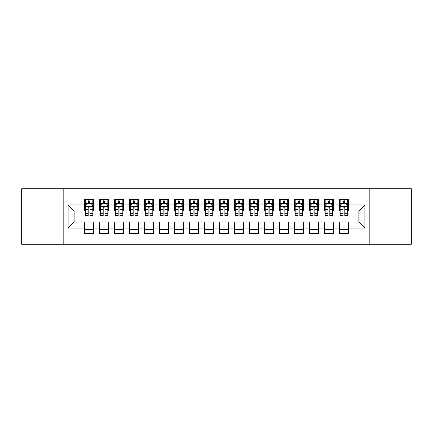 <?xml version="1.0" encoding="UTF-8"?>
<svg xmlns="http://www.w3.org/2000/svg" width="433" height="433" viewBox="0 0 433 433"><rect width="100%" height="100%" fill="white"/><g stroke="black" fill="none" stroke-linecap="round" stroke-linejoin="round"><path stroke-width="0.65" d="M369.831 244.228L411.35 244.228L411.35 188.772L369.831 188.772L369.831 244.228L63.169 244.228L63.169 188.772L21.65 188.772L21.65 244.228L63.169 244.228M369.831 188.772L63.169 188.772M68.116 228.039L68.116 204.961L84.603 204.961L84.603 210.952L74.108 210.952L74.108 222.048L68.116 228.039L84.603 228.039L84.603 233.36L93.593 233.36L93.593 228.039L99.59 228.039L99.59 233.36L108.586 233.36L108.586 228.039L114.577 228.039L114.577 233.36L123.573 233.36L123.573 228.039L129.564 228.039L129.564 233.36L138.56 233.36L138.56 228.039L144.557 228.039L144.557 233.36L153.547 233.36L153.547 228.039L159.544 228.039L159.544 233.36L168.534 233.36L168.534 228.039L174.531 228.039L174.531 233.36L183.527 233.36L183.527 228.039L189.519 228.039L189.519 233.36L198.514 233.36L198.514 228.039L204.511 228.039L204.511 233.36L213.501 233.36L213.501 228.039L219.499 228.039L219.499 233.36L228.489 233.36L228.489 228.039L234.486 228.039L234.486 233.36L243.481 233.36L243.481 228.039L249.473 228.039L249.473 233.36L258.469 233.36L258.469 228.039L264.466 228.039L264.466 233.36L273.456 233.36L273.456 228.039L279.453 228.039L279.453 233.36L288.443 233.36L288.443 228.039L294.44 228.039L294.44 233.36L303.436 233.36L303.436 228.039L309.427 228.039L309.427 233.36L318.423 233.36L318.423 228.039L324.414 228.039L324.414 233.36L333.41 233.36L333.41 228.039L339.407 228.039L339.407 233.36L348.397 233.36L348.397 222.048L358.892 222.048L358.892 210.952L348.397 210.952L348.397 204.961L364.884 204.961L364.884 228.039L348.397 228.039M348.397 204.961L348.397 199.64L339.407 199.64L339.407 204.961L333.41 204.961L333.41 199.64L324.414 199.64L324.414 204.961L318.423 204.961L318.423 199.64L309.427 199.64L309.427 204.961L303.436 204.961L303.436 199.64L294.44 199.64L294.44 204.961L288.443 204.961L288.443 199.64L279.453 199.64L279.453 204.961L273.456 204.961L273.456 199.64L264.466 199.64L264.466 204.961L258.469 204.961L258.469 199.64L249.473 199.64L249.473 204.961L243.481 204.961L243.481 199.64L234.486 199.64L234.486 204.961L228.489 204.961L228.489 199.64L219.499 199.64L219.499 204.961L213.501 204.961L213.501 199.64L204.511 199.64L204.511 204.961L198.514 204.961L198.514 199.64L189.519 199.64L189.519 204.961L183.527 204.961L183.527 199.64L174.531 199.64L174.531 204.961L168.534 204.961L168.534 199.64L159.544 199.64L159.544 204.961L153.547 204.961L153.547 199.64L144.557 199.64L144.557 204.961L138.56 204.961L138.56 199.64L129.564 199.64L129.564 204.961L123.573 204.961L123.573 199.64L114.577 199.64L114.577 204.961L108.586 204.961L108.586 199.64L99.59 199.64L99.59 204.961L93.593 204.961L93.593 199.64L84.603 199.64L84.603 204.961M333.41 228.039L333.41 222.048L339.407 222.048L339.407 228.039M364.884 204.961L358.892 210.952M318.423 228.039L318.423 222.048L324.414 222.048L324.414 228.039M339.407 204.961L339.407 210.952L333.41 210.952L333.41 204.961M303.436 228.039L303.436 222.048L309.427 222.048L309.427 228.039M324.414 204.961L324.414 210.952L318.423 210.952L318.423 204.961M288.443 228.039L288.443 222.048L294.44 222.048L294.44 228.039M309.427 204.961L309.427 210.952L303.436 210.952L303.436 204.961M273.456 228.039L273.456 222.048L279.453 222.048L279.453 228.039M294.44 204.961L294.44 210.952L288.443 210.952L288.443 204.961M258.469 228.039L258.469 222.048L264.466 222.048L264.466 228.039M279.453 204.961L279.453 210.952L273.456 210.952L273.456 204.961M243.481 228.039L243.481 222.048L249.473 222.048L249.473 228.039M264.466 204.961L264.466 210.952L258.469 210.952L258.469 204.961M228.489 228.039L228.489 222.048L234.486 222.048L234.486 228.039M249.473 204.961L249.473 210.952L243.481 210.952L243.481 204.961M213.501 228.039L213.501 222.048L219.499 222.048L219.499 228.039M234.486 204.961L234.486 210.952L228.489 210.952L228.489 204.961M198.514 228.039L198.514 222.048L204.511 222.048L204.511 228.039M219.499 204.961L219.499 210.952L213.501 210.952L213.501 204.961M183.527 228.039L183.527 222.048L189.519 222.048L189.519 228.039M204.511 204.961L204.511 210.952L198.514 210.952L198.514 204.961M168.534 228.039L168.534 222.048L174.531 222.048L174.531 228.039M189.519 204.961L189.519 210.952L183.527 210.952L183.527 204.961M153.547 228.039L153.547 222.048L159.544 222.048L159.544 228.039M174.531 204.961L174.531 210.952L168.534 210.952L168.534 204.961M138.56 228.039L138.56 222.048L144.557 222.048L144.557 228.039M159.544 204.961L159.544 210.952L153.547 210.952L153.547 204.961M123.573 228.039L123.573 222.048L129.564 222.048L129.564 228.039M144.557 204.961L144.557 210.952L138.56 210.952L138.56 204.961M108.586 228.039L108.586 222.048L114.577 222.048L114.577 228.039M129.564 204.961L129.564 210.952L123.573 210.952L123.573 204.961M93.593 228.039L93.593 222.048L99.59 222.048L99.59 228.039M114.577 204.961L114.577 210.952L108.586 210.952L108.586 204.961M74.108 222.048L84.603 222.048L84.603 228.039M99.59 204.961L99.59 210.952L93.593 210.952L93.593 204.961M339.407 203.386L340.154 203.386M347.65 203.386L348.397 203.386M324.414 203.386L325.167 203.386M332.663 203.386L333.41 203.386M309.427 203.386L310.18 203.386M317.67 203.386L318.423 203.386M294.44 203.386L295.187 203.386M302.683 203.386L303.436 203.386M279.453 203.386L280.2 203.386M287.696 203.386L288.443 203.386M264.466 203.386L265.212 203.386M272.709 203.386L273.456 203.386M249.473 203.386L250.225 203.386M257.716 203.386L258.469 203.386M234.486 203.386L235.238 203.386M242.729 203.386L243.481 203.386M219.499 203.386L220.245 203.386M227.742 203.386L228.489 203.386M204.511 203.386L205.258 203.386M212.755 203.386L213.501 203.386M189.519 203.386L190.271 203.386M197.762 203.386L198.514 203.386M174.531 203.386L175.284 203.386M182.775 203.386L183.527 203.386M159.544 203.386L160.291 203.386M167.787 203.386L168.534 203.386M144.557 203.386L145.304 203.386M152.8 203.386L153.547 203.386M129.564 203.386L130.317 203.386M137.813 203.386L138.56 203.386M114.577 203.386L115.33 203.386M122.82 203.386L123.573 203.386M99.59 203.386L100.337 203.386M107.833 203.386L108.586 203.386M84.603 203.386L85.35 203.386M92.846 203.386L93.593 203.386M84.603 229.614L93.593 229.614M99.59 229.614L108.586 229.614M114.577 229.614L123.573 229.614M129.564 229.614L138.56 229.614M144.557 229.614L153.547 229.614M159.544 229.614L168.534 229.614M174.531 229.614L183.527 229.614M189.519 229.614L198.514 229.614M204.511 229.614L213.501 229.614M219.499 229.614L228.489 229.614M234.486 229.614L243.481 229.614M249.473 229.614L258.469 229.614M264.466 229.614L273.456 229.614M279.453 229.614L288.443 229.614M294.44 229.614L303.436 229.614M309.427 229.614L318.423 229.614M324.414 229.614L333.41 229.614M339.407 229.614L348.397 229.614M68.116 204.961L74.108 210.952M358.892 222.048L364.884 228.039M89.999 201.589L88.197 201.589M92.846 213.723L89.999 213.723L89.999 215.602L92.846 215.602L92.846 206.46L91.347 203.461L86.849 203.461L85.35 206.46L85.35 215.602L88.197 215.602L88.197 213.723L85.35 213.723M85.35 206.46L85.35 199.64M92.846 206.46L92.846 199.64M88.197 203.461L88.197 199.64M89.999 199.64L89.999 203.461M89.999 213.723L89.999 207.58C89.398 206.427 88.797 206.427 88.197 207.58L88.197 213.723M89.999 203.386L88.197 203.386M104.986 201.589L103.189 201.589M107.833 213.723L104.986 213.723L104.986 215.602L107.833 215.602L107.833 206.46L106.334 203.461L101.836 203.461L100.337 206.46L100.337 215.602L103.189 215.602L103.189 213.723L100.337 213.723M100.337 206.46L100.337 199.64M107.833 206.46L107.833 199.64M103.189 203.461L103.189 199.64M104.986 199.64L104.986 203.461M104.986 213.723L104.986 207.58C104.385 206.427 103.79 206.427 103.189 207.58L103.189 213.723M104.986 203.386L103.189 203.386M119.973 201.589L118.177 201.589M122.82 213.723L119.973 213.723L119.973 215.602L122.82 215.602L122.82 206.46L121.321 203.461L116.829 203.461L115.33 206.46L115.33 215.602L118.177 215.602L118.177 213.723L115.33 213.723M115.33 206.46L115.33 199.64M122.82 206.46L122.82 199.64M118.177 203.461L118.177 199.64M119.973 199.64L119.973 203.461M119.973 213.723L119.973 207.58C119.378 206.427 118.777 206.427 118.177 207.58L118.177 213.723M119.973 203.386L118.177 203.386M134.961 201.589L133.164 201.589M137.813 213.723L134.961 213.723L134.961 215.602L137.813 215.602L137.813 206.46L136.314 203.461L131.816 203.461L130.317 206.46L130.317 215.602L133.164 215.602L133.164 213.723L130.317 213.723M130.317 206.46L130.317 199.64M137.813 206.46L137.813 199.64M133.164 203.461L133.164 199.64M134.961 199.64L134.961 203.461M134.961 213.723L134.961 207.58C134.365 206.427 133.765 206.427 133.164 207.58L133.164 213.723M134.961 203.386L133.164 203.386M149.953 201.589L148.151 201.589M152.8 213.723L149.953 213.723L149.953 215.602L152.8 215.602L152.8 206.46L151.301 203.461L146.803 203.461L145.304 206.46L145.304 215.602L148.151 215.602L148.151 213.723L145.304 213.723M145.304 206.46L145.304 199.64M152.8 206.46L152.8 199.64M148.151 203.461L148.151 199.64M149.953 199.64L149.953 203.461M149.953 213.723L149.953 207.58C149.353 206.427 148.752 206.427 148.151 207.58L148.151 213.723M149.953 203.386L148.151 203.386M164.941 201.589L163.144 201.589M167.787 213.723L164.941 213.723L164.941 215.602L167.787 215.602L167.787 206.46L166.288 203.461L161.79 203.461L160.291 206.46L160.291 215.602L163.144 215.602L163.144 213.723L160.291 213.723M160.291 206.46L160.291 199.64M167.787 206.46L167.787 199.64M163.144 203.461L163.144 199.64M164.941 199.64L164.941 203.461M164.941 213.723L164.941 207.58C164.34 206.427 163.739 206.427 163.144 207.58L163.144 213.723M164.941 203.386L163.144 203.386M179.928 201.589L178.131 201.589M182.775 213.723L179.928 213.723L179.928 215.602L182.775 215.602L182.775 206.46L181.275 203.461L176.783 203.461L175.284 206.46L175.284 215.602L178.131 215.602L178.131 213.723L175.284 213.723M175.284 206.46L175.284 199.64M182.775 206.46L182.775 199.64M178.131 203.461L178.131 199.64M179.928 199.64L179.928 203.461M179.928 213.723L179.928 207.58C179.327 206.427 178.732 206.427 178.131 207.58L178.131 213.723M179.928 203.386L178.131 203.386M194.915 201.589L193.118 201.589M197.762 213.723L194.915 213.723L194.915 215.602L197.762 215.602L197.762 206.46L196.268 203.461L191.77 203.461L190.271 206.46L190.271 215.602L193.118 215.602L193.118 213.723L190.271 213.723M190.271 206.46L190.271 199.64M197.762 206.46L197.762 199.64M193.118 203.461L193.118 199.64M194.915 199.64L194.915 203.461M194.915 213.723L194.915 207.58C194.32 206.427 193.719 206.427 193.118 207.58L193.118 213.723M194.915 203.386L193.118 203.386M209.908 201.589L208.105 201.589M212.755 213.723L209.908 213.723L209.908 215.602L212.755 215.602L212.755 206.46L211.255 203.461L206.757 203.461L205.258 206.46L205.258 215.602L208.105 215.602L208.105 213.723L205.258 213.723M205.258 206.46L205.258 199.64M212.755 206.46L212.755 199.64M208.105 203.461L208.105 199.64M209.908 199.64L209.908 203.461M209.908 213.723L209.908 207.58C209.307 206.427 208.706 206.427 208.105 207.58L208.105 213.723M209.908 203.386L208.105 203.386M224.895 201.589L223.092 201.589M227.742 213.723L224.895 213.723L224.895 215.602L227.742 215.602L227.742 206.46L226.243 203.461L221.745 203.461L220.245 206.46L220.245 215.602L223.092 215.602L223.092 213.723L220.245 213.723M220.245 206.46L220.245 199.64M227.742 206.46L227.742 199.64M223.092 203.461L223.092 199.64M224.895 199.64L224.895 203.461M224.895 213.723L224.895 207.58C224.294 206.427 223.693 206.427 223.092 207.58L223.092 213.723M224.895 203.386L223.092 203.386M239.882 201.589L238.085 201.589M242.729 213.723L239.882 213.723L239.882 215.602L242.729 215.602L242.729 206.46L241.23 203.461L236.732 203.461L235.238 206.46L235.238 215.602L238.085 215.602L238.085 213.723L235.238 213.723M235.238 206.46L235.238 199.64M242.729 206.46L242.729 199.64M238.085 203.461L238.085 199.64M239.882 199.64L239.882 203.461M239.882 213.723L239.882 207.58C239.281 206.427 238.686 206.427 238.085 207.58L238.085 213.723M239.882 203.386L238.085 203.386M254.869 201.589L253.072 201.589M257.716 213.723L254.869 213.723L254.869 215.602L257.716 215.602L257.716 206.46L256.217 203.461L251.725 203.461L250.225 206.46L250.225 215.602L253.072 215.602L253.072 213.723L250.225 213.723M250.225 206.46L250.225 199.64M257.716 206.46L257.716 199.64M253.072 203.461L253.072 199.64M254.869 199.64L254.869 203.461M254.869 213.723L254.869 207.58C254.274 206.427 253.673 206.427 253.072 207.58L253.072 213.723M254.869 203.386L253.072 203.386M269.856 201.589L268.059 201.589M272.709 213.723L269.856 213.723L269.856 215.602L272.709 215.602L272.709 206.46L271.21 203.461L266.712 203.461L265.212 206.46L265.212 215.602L268.059 215.602L268.059 213.723L265.212 213.723M265.212 206.46L265.212 199.64M272.709 206.46L272.709 199.64M268.059 203.461L268.059 199.64M269.856 199.64L269.856 203.461M269.856 213.723L269.856 207.58C269.261 206.427 268.66 206.427 268.059 207.58L268.059 213.723M269.856 203.386L268.059 203.386M284.849 201.589L283.047 201.589M287.696 213.723L284.849 213.723L284.849 215.602L287.696 215.602L287.696 206.46L286.197 203.461L281.699 203.461L280.2 206.46L280.2 215.602L283.047 215.602L283.047 213.723L280.2 213.723M280.2 206.46L280.2 199.64M287.696 206.46L287.696 199.64M283.047 203.461L283.047 199.64M284.849 199.64L284.849 203.461M284.849 213.723L284.849 207.58C284.248 206.427 283.647 206.427 283.047 207.58L283.047 213.723M284.849 203.386L283.047 203.386M299.836 201.589L298.039 201.589M302.683 213.723L299.836 213.723L299.836 215.602L302.683 215.602L302.683 206.46L301.184 203.461L296.686 203.461L295.187 206.46L295.187 215.602L298.039 215.602L298.039 213.723L295.187 213.723M295.187 206.46L295.187 199.64M302.683 206.46L302.683 199.64M298.039 203.461L298.039 199.64M299.836 199.64L299.836 203.461M299.836 213.723L299.836 207.58C299.235 206.427 298.64 206.427 298.039 207.58L298.039 213.723M299.836 203.386L298.039 203.386M314.823 201.589L313.027 201.589M317.67 213.723L314.823 213.723L314.823 215.602L317.67 215.602L317.67 206.46L316.171 203.461L311.679 203.461L310.18 206.46L310.18 215.602L313.027 215.602L313.027 213.723L310.18 213.723M310.18 206.46L310.18 199.64M317.67 206.46L317.67 199.64M313.027 203.461L313.027 199.64M314.823 199.64L314.823 203.461M314.823 213.723L314.823 207.58C314.228 206.427 313.627 206.427 313.027 207.58L313.027 213.723M314.823 203.386L313.027 203.386M329.811 201.589L328.014 201.589M332.663 213.723L329.811 213.723L329.811 215.602L332.663 215.602L332.663 206.46L331.164 203.461L326.666 203.461L325.167 206.46L325.167 215.602L328.014 215.602L328.014 213.723L325.167 213.723M325.167 206.46L325.167 199.64M332.663 206.46L332.663 199.64M328.014 203.461L328.014 199.64M329.811 199.64L329.811 203.461M329.811 213.723L329.811 207.58C329.215 206.427 328.615 206.427 328.014 207.58L328.014 213.723M329.811 203.386L328.014 203.386M344.803 201.589L343.001 201.589M347.65 213.723L344.803 213.723L344.803 215.602L347.65 215.602L347.65 206.46L346.151 203.461L341.653 203.461L340.154 206.46L340.154 215.602L343.001 215.602L343.001 213.723L340.154 213.723M340.154 206.46L340.154 199.64M347.65 206.46L347.65 199.64M343.001 203.461L343.001 199.64M344.803 199.64L344.803 203.461M344.803 213.723L344.803 207.58C344.203 206.427 343.602 206.427 343.001 207.58L343.001 213.723M344.803 203.386L343.001 203.386M92.808 206.384L85.388 206.384M85.35 203.64L86.762 203.64M91.439 203.64L92.846 203.64M88.197 209.702L85.35 209.702M92.846 209.702L89.999 209.702M89.999 202.541L88.197 202.541M107.795 206.384L100.375 206.384M100.337 203.64L101.75 203.64M106.426 203.64L107.833 203.64M103.189 209.702L100.337 209.702M107.833 209.702L104.986 209.702M104.986 202.541L103.189 202.541M122.783 206.384L115.367 206.384M115.33 203.64L116.737 203.64M121.413 203.64L122.82 203.64M118.177 209.702L115.33 209.702M122.82 209.702L119.973 209.702M119.973 202.541L118.177 202.541M137.775 206.384L130.355 206.384M130.317 203.64L131.724 203.64M136.4 203.64L137.813 203.64M133.164 209.702L130.317 209.702M137.813 209.702L134.961 209.702M134.961 202.541L133.164 202.541M152.762 206.384L145.342 206.384M145.304 203.64L146.711 203.64M151.388 203.64L152.8 203.64M148.151 209.702L145.304 209.702M152.8 209.702L149.953 209.702M149.953 202.541L148.151 202.541M167.75 206.384L160.329 206.384M160.291 203.64L161.704 203.64M166.38 203.64L167.787 203.64M163.144 209.702L160.291 209.702M167.787 209.702L164.941 209.702M164.941 202.541L163.144 202.541M182.737 206.384L175.322 206.384M175.284 203.64L176.691 203.64M181.367 203.64L182.775 203.64M178.131 209.702L175.284 209.702M182.775 209.702L179.928 209.702M179.928 202.541L178.131 202.541M197.729 206.384L190.309 206.384M190.271 203.64L191.678 203.64M196.355 203.64L197.762 203.64M193.118 209.702L190.271 209.702M197.762 209.702L194.915 209.702M194.915 202.541L193.118 202.541M212.717 206.384L205.296 206.384M205.258 203.64L206.665 203.64M211.342 203.64L212.755 203.64M208.105 209.702L205.258 209.702M212.755 209.702L209.908 209.702M209.908 202.541L208.105 202.541M227.704 206.384L220.283 206.384M220.245 203.64L221.658 203.64M226.335 203.64L227.742 203.64M223.092 209.702L220.245 209.702M227.742 209.702L224.895 209.702M224.895 202.541L223.092 202.541M242.691 206.384L235.271 206.384M235.238 203.64L236.645 203.64M241.322 203.64L242.729 203.64M238.085 209.702L235.238 209.702M242.729 209.702L239.882 209.702M239.882 202.541L238.085 202.541M257.678 206.384L250.263 206.384M250.225 203.64L251.633 203.64M256.309 203.64L257.716 203.64M253.072 209.702L250.225 209.702M257.716 209.702L254.869 209.702M254.869 202.541L253.072 202.541M272.671 206.384L265.25 206.384M265.212 203.64L266.62 203.64M271.296 203.64L272.709 203.64M268.059 209.702L265.212 209.702M272.709 209.702L269.856 209.702M269.856 202.541L268.059 202.541M287.658 206.384L280.238 206.384M280.2 203.64L281.612 203.64M286.289 203.64L287.696 203.64M283.047 209.702L280.2 209.702M287.696 209.702L284.849 209.702M284.849 202.541L283.047 202.541M302.645 206.384L295.225 206.384M295.187 203.64L296.6 203.64M301.276 203.64L302.683 203.64M298.039 209.702L295.187 209.702M302.683 209.702L299.836 209.702M299.836 202.541L298.039 202.541M317.633 206.384L310.217 206.384M310.18 203.64L311.587 203.64M316.263 203.64L317.67 203.64M313.027 209.702L310.18 209.702M317.67 209.702L314.823 209.702M314.823 202.541L313.027 202.541M332.625 206.384L325.205 206.384M325.167 203.64L326.574 203.64M331.25 203.64L332.663 203.64M328.014 209.702L325.167 209.702M332.663 209.702L329.811 209.702M329.811 202.541L328.014 202.541M347.612 206.384L340.192 206.384M340.154 203.64L341.561 203.64M346.238 203.64L347.65 203.64M343.001 209.702L340.154 209.702M347.65 209.702L344.803 209.702M344.803 202.541L343.001 202.541"/></g></svg>
